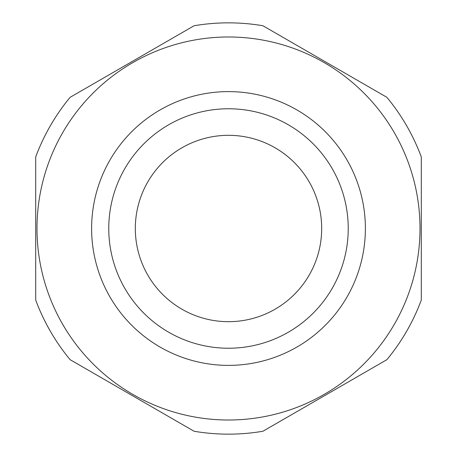<?xml version="1.0" encoding="UTF-8"?>
<svg xmlns="http://www.w3.org/2000/svg" width="457" height="457" viewBox="0 0 457 457"><rect width="100%" height="100%" fill="white"/><g stroke="black" fill="none" stroke-linecap="round" stroke-linejoin="round"><path stroke-width="0.69" d="M321.682 228.5A93.182 93.182 0 0 1 228.5 321.682A93.182 93.182 0 0 1 135.318 228.5A93.182 93.182 0 0 1 228.5 135.318A93.182 93.182 0 0 1 321.682 228.5M348.234 228.5A119.734 119.734 0 0 1 228.5 348.234A119.734 119.734 0 0 1 108.766 228.5A119.734 119.734 0 0 1 228.5 108.766A119.734 119.734 0 0 1 348.234 228.5M365.383 228.5A136.883 136.883 0 0 1 228.5 365.383A136.883 136.883 0 0 1 91.617 228.5A136.883 136.883 0 0 1 228.5 91.611A136.883 136.883 0 0 1 365.383 228.5M36.988 228.5A191.512 191.512 0 0 1 228.5 36.988A191.512 191.512 0 0 1 420.012 228.5A191.512 191.512 0 0 1 228.5 420.012A191.512 191.512 0 0 1 36.988 228.5M421.297 156.94L421.297 300.06A205.65 205.65 0 0 1 386.873 359.688L262.924 431.248A205.65 205.65 0 0 1 194.076 431.248L70.127 359.688A205.65 205.65 0 0 1 35.703 300.06L35.703 156.94A205.65 205.65 0 0 1 70.127 97.312L194.076 25.752A205.65 205.65 0 0 1 262.924 25.752L386.873 97.312A205.65 205.65 0 0 1 421.297 156.94"/></g></svg>
